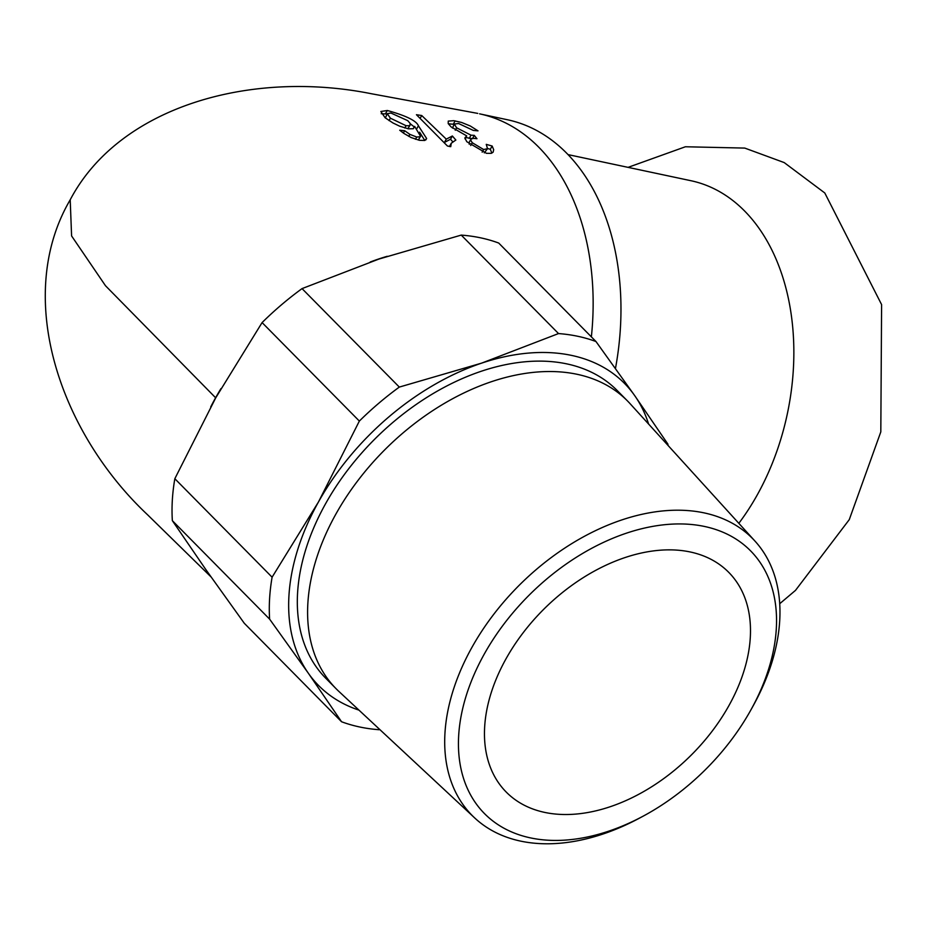 <?xml version="1.0" encoding="UTF-8"?>
<svg xmlns="http://www.w3.org/2000/svg" width="928" height="928" viewBox="0 0 928 928"><rect width="100%" height="100%" fill="white"/><g stroke="black" fill="none" stroke-linecap="round" stroke-linejoin="round"><path stroke-width="1.39" d="M738.827 523.322A208.139 142.75 -78 0 0 757.132 495.134A208.139 142.75 -78 0 0 744.558 210.958A208.139 142.75 -78 0 0 690.931 180.716L568.029 154.605M704.514 526.466A186.98 124.027 -44.6 0 1 751.042 709.653A186.98 124.027 -44.6 0 1 643.278 816.095A186.98 124.027 -44.6 0 1 461.866 712.298A186.98 124.027 -44.6 0 1 704.514 526.466M751.042 709.653L753.107 705.93A197.061 130.709 135.4 0 0 755.009 541.128A197.061 130.709 135.4 0 0 704.062 512.871A197.061 130.709 135.4 0 0 492.153 616.401A197.061 130.709 135.4 0 0 474.73 817.974A197.061 130.709 135.4 0 0 520.62 841.116A197.061 130.709 135.4 0 0 639.531 818.102L643.278 816.095M755.009 541.128L630.066 403.657A204.775 135.824 135.4 0 0 627.49 400.942A204.775 135.824 135.4 0 0 577.123 374.297A204.775 135.824 135.4 0 0 358.591 479.66A204.775 135.824 135.4 0 0 336.122 688.738A204.775 135.824 135.4 0 0 338.801 691.348L474.73 817.974M690.246 551.974A156.345 103.704 135.4 0 0 523.404 632.432A156.345 103.704 135.4 0 0 506.236 792.071A156.345 103.704 135.4 0 0 544.701 812.406A156.345 103.704 135.4 0 0 711.556 731.96A156.345 103.704 135.4 0 0 728.712 572.321A156.345 103.704 135.4 0 0 690.246 551.974M220.934 388.635A214.983 142.599 135.4 0 0 215.609 397.764A214.983 142.599 135.4 0 0 210.726 406.893M204.218 567.24A214.983 142.599 135.4 0 0 206.758 570.871M387.254 256.29A214.983 142.599 135.4 0 0 370.202 262.021M615.461 368.486A229.634 157.493 102 0 0 507.419 119.747L479.59 113.842A229.634 157.493 102 0 1 591.368 336.864M426.636 138.504L424.711 140.476L419.398 140.314L411.092 137.53L403.924 133.435L399.724 130.222L404.654 130.72L409.898 134.386L416.73 137.031L420.106 136.752L420.535 136.254L414.642 126.394L413.122 128.737L408.378 128.818L399.643 126.185L392.892 122.925L385.12 117.752L380.851 111.499L387.312 110.49C406.151 115.722 416.51 120.826 418.4 125.79L426.625 138.504L425.848 139.896M456.599 127.797L471.018 135.175L474.266 135.372L476.969 138.736L473.466 138.318L470.995 139.119L470.844 140.441L472.271 142.726M458.536 123.517L454.302 124.05L456.599 127.82L455.242 130.245M470.693 145.534L472.259 142.726L483.662 149.524L487.525 148.689L486.26 144.362L492.142 146.021L493.673 149.652L493.139 152.169L491.144 153.352L486.504 153.329L466.807 141.717L464.835 137.936L466.714 135.894L451.124 126.927L448.212 123.598L448.247 121.104L453.85 120.686L461.61 122.461L470.276 125.988L478.013 130.86L473.303 130.419L458.536 123.482M447.424 145.998L416.44 114.712L421.718 115.524L446.275 139.142L452.365 135.987L455.857 140.047M455.845 140.035L451.24 143.26L450.753 146.67L447.447 145.998M444.454 142.402L450.544 139.246L452.609 141.636M452.365 135.987L450.544 139.246M446.275 139.142L444.512 142.297M421.718 115.524L420.43 117.833M454.349 123.981L452.446 128.087M465.786 137.553L472.445 138.632M470.867 139.293L469.046 142.552L469.278 144.304M484.323 152.853L487.525 148.689M487.606 148.515L490.309 149.28L491.863 153.12M448.305 123.772L454.14 124.34M492.13 146.021L490.309 149.28M474.266 135.372L472.572 138.411M466.714 135.894L465.044 138.887M406.07 125.709L408.97 125.744L410.257 124.804L410.037 123.285L407.728 120.652L390.897 113.019L387.254 113.68L390.41 118.192L406.07 125.709L404.782 128.006M407.856 128.737L410.188 124.967M404.654 130.72L403.355 133.04M409.898 134.386L408.784 136.37M419.607 132.182L424.78 140.453M381.234 113.726L387.08 114.005M410.222 123.726L414.317 126.985M420.094 136.764L418.714 139.513L420.535 136.254M414.642 126.394L413.401 128.632M387.254 113.68L385.387 117.972M461.239 235.097L558.517 333.57L481.667 363.115L399.318 387.08L302.041 288.608L378.891 259.063L461.239 235.097A234.529 155.556 135.4 0 1 498.719 243.055L595.985 341.539A234.529 155.556 135.4 0 0 558.517 333.57M667.998 445.394A234.529 155.556 135.4 0 0 667.928 444.152L634.706 395.63L595.985 341.539M262.09 322.584L359.356 421.068L318.49 501.92L272.101 577.193L174.835 478.709L215.714 397.868L262.09 322.584A234.529 155.556 135.4 0 1 302.041 288.608M172.353 520.666L269.619 619.138L308.351 673.241L341.562 721.752L244.296 623.28L205.564 569.177L172.353 520.666A234.529 155.556 135.4 0 1 174.835 478.709M341.562 721.752A234.529 155.556 135.4 0 0 379.042 729.721L379.784 729.524M648.591 424.038A214.983 142.599 135.4 0 0 634.706 395.63A214.983 142.599 135.4 0 0 481.667 363.115A214.983 142.599 135.4 0 0 318.49 501.92A214.983 142.599 135.4 0 0 308.351 673.241A214.983 142.599 135.4 0 0 358.95 710.117M272.101 577.193A234.529 155.556 135.4 0 0 269.619 619.138M399.318 387.08A234.529 155.556 135.4 0 0 359.356 421.068M336.122 688.738L325.844 678.333A204.775 135.824 -44.6 0 1 348.313 469.255A204.775 135.824 -44.6 0 1 566.846 363.892A204.775 135.824 -44.6 0 1 617.213 390.537L627.49 400.942M210.946 576.833L147.517 514.727C59.45 431.984 13.584 296.426 70.203 199.798L71.595 235.944L105.479 285.72L215.609 397.764M483.662 149.524L482.177 152.18M471.018 135.175L469.197 138.434M455.138 120.895L453.305 124.178M390.41 118.192L389.052 120.617M418.4 125.79L416.811 128.632M416.73 137.019L415.466 139.281M387.312 110.49L385.468 113.784M779.694 603.734L795.493 590.382L849.271 519.634L880.811 431.868L881.6 304.593L824.783 192.966L784.206 162.586L744.766 148.086L685.409 146.763L628.059 167.365M70.203 199.798C119.387 106.314 250.862 69.53 371.409 93.74L477.746 113.402M449.419 146.531L451.252 143.26"/></g></svg>
